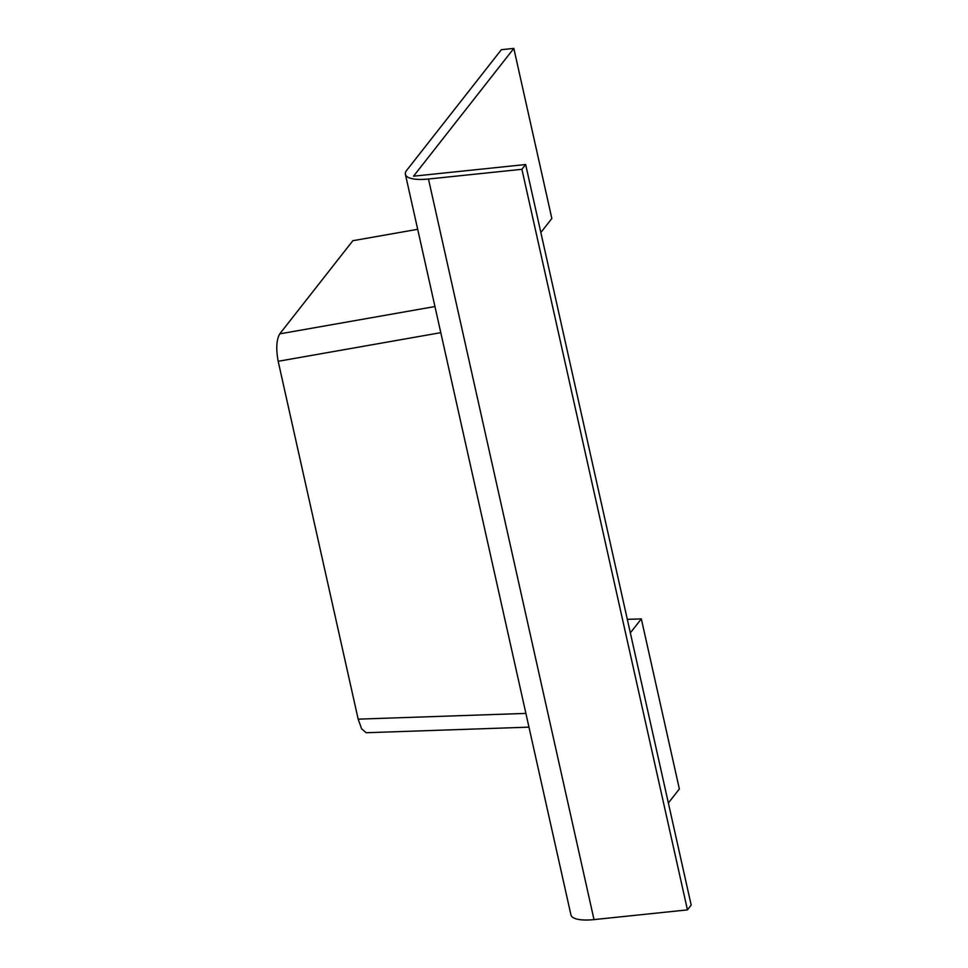 <?xml version="1.0" encoding="UTF-8"?>
<svg xmlns="http://www.w3.org/2000/svg" width="968" height="968" viewBox="0 0 968 968"><rect width="100%" height="100%" fill="white"/><g stroke="black" fill="none" stroke-linecap="round" stroke-linejoin="round"><path stroke-width="1.45" d="M540.846 232.514L551.845 218.502L513.827 48.4L501.363 49.695L406.705 170.32A33.251 10.273 -12.6 0 0 405.398 174.325A33.251 10.273 -12.6 0 0 428.473 179.019L521.909 169.303L687.449 909.884L594.013 919.6A33.251 10.273 167.4 0 1 570.938 914.905L405.398 174.325M627.325 619.363L641.336 618.879L679.367 788.98L668.368 802.992M513.827 48.4L413.542 176.188L525.648 164.524L691.188 905.104L687.449 909.884M525.648 164.524L521.909 169.303M641.336 618.879L630.35 632.89M528.976 727.149L366.219 732.728L361.645 728.868L358.172 719.151L278.179 361.294C275.892 348.867 276.412 339.732 279.752 333.863L352.86 240.705L417.692 229.295M428.473 179.019L594.013 919.6M279.752 333.863L434.959 306.529M440.791 332.665L278.179 361.294M358.172 719.151L525.902 713.404"/></g></svg>
